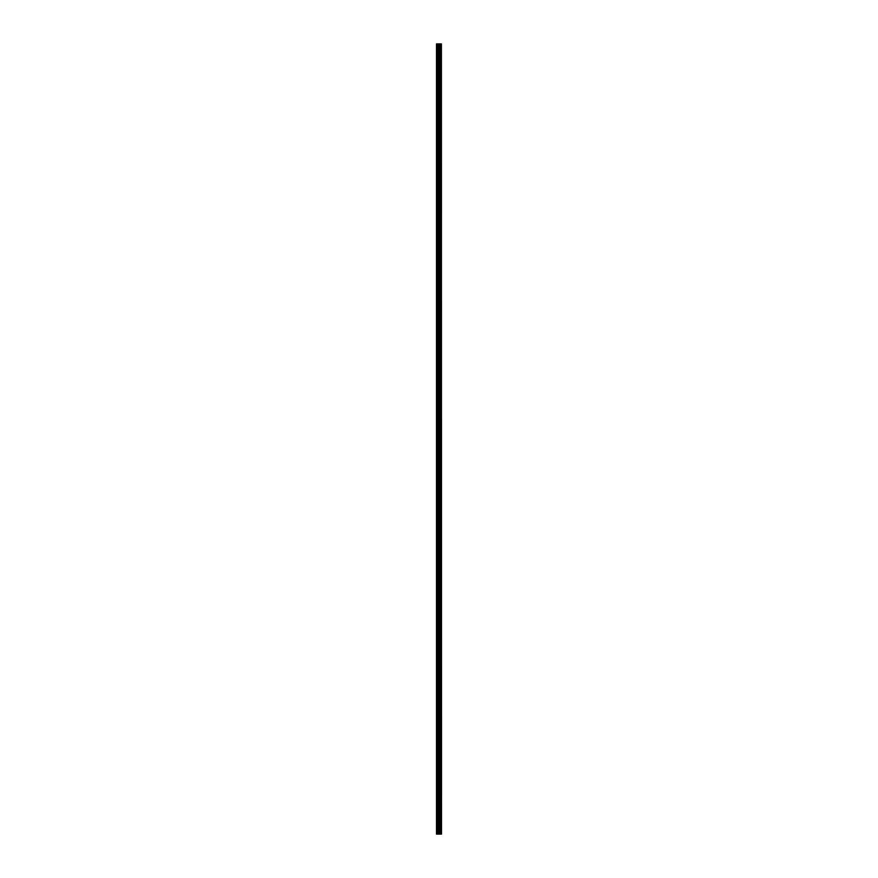 <?xml version="1.0" encoding="UTF-8"?>
<svg xmlns="http://www.w3.org/2000/svg" width="878" height="878" viewBox="0 0 878 878"><rect width="100%" height="100%" fill="white"/><g stroke="black" fill="none" stroke-linecap="round" stroke-linejoin="round"><path stroke-width="1.32" d="M441.404 43.9L441.513 834.1L441.404 43.9L436.487 43.9L436.487 834.1L436.772 43.9M436.772 834.1L441.404 834.1M441.305 834.1L441.305 43.9M439.713 834.1L439.713 43.9M439.615 834.1L439.615 43.9M440.855 834.1L440.855 43.9M440.811 834.1L440.811 43.9M440.756 834.1L440.756 43.9M440.657 834.1L440.657 43.9M440.35 834.1L440.35 43.9M440.251 834.1L440.251 43.9M440.207 834.1L440.207 43.9M440.163 834.1L440.163 43.9M439.406 834.1L439.406 43.9M439.198 834.1L439.198 43.9M438.748 834.1L438.748 43.9M438.55 834.1L438.55 43.9M437.738 834.1L437.738 43.9M437.54 834.1L437.54 43.9"/></g></svg>
